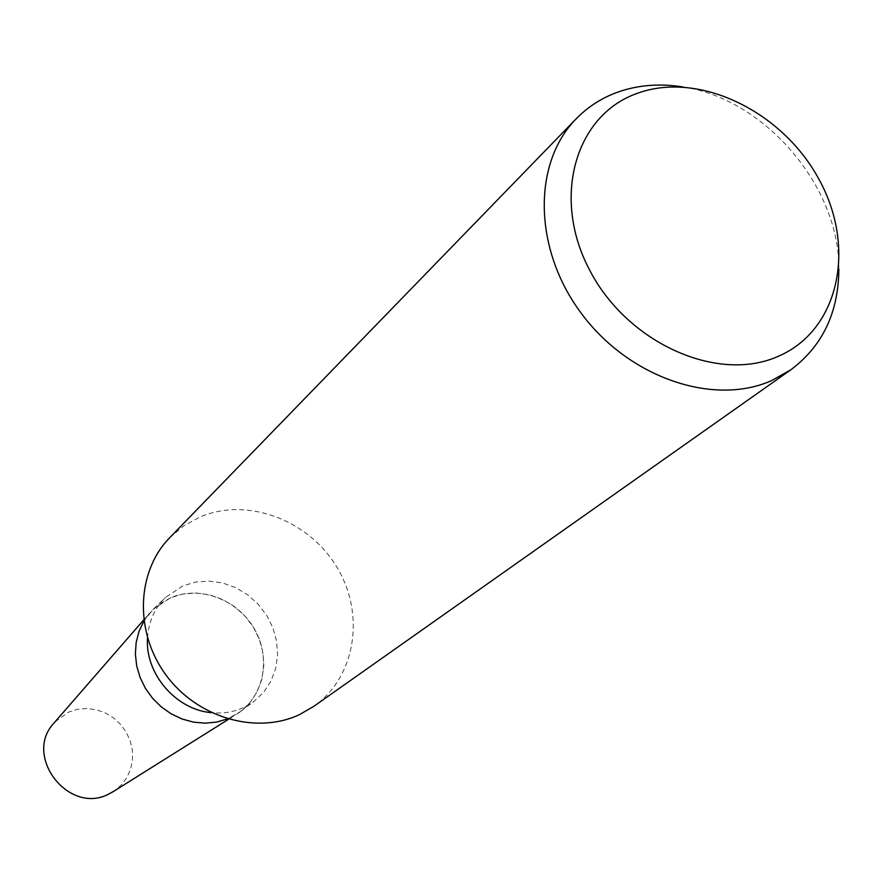 <?xml version="1.0" encoding="UTF-8"?>
<svg xmlns="http://www.w3.org/2000/svg" width="883" height="883" viewBox="0 0 883 883"><rect width="100%" height="100%" fill="white"/><g stroke="black" fill="none" stroke-linecap="round" stroke-linejoin="round"><path stroke-width="0.66" stroke-dasharray="4.42 3.31" d="M147.516 637.934C148.565 621.742 154.58 608.21 165.574 597.361L182.891 585.882L195.573 582.063L208.962 581.08L222.472 582.946L235.54 587.57L247.604 594.745L258.156 604.171L266.743 615.429L273.002 628.056L276.666 641.5L277.571 655.208L275.662 668.586L271.015 681.058L263.796 692.062L254.304 701.135L243.498 707.581C233.509 712.106 222.814 713.795 211.412 712.669M143.719 619.899L148.852 614.005L143.874 621.08L153.322 609.16L170.441 597.813L182.958 594.016L196.181 593.023L209.525 594.833L222.417 599.38L234.304 606.444L244.701 615.727L253.167 626.82L259.326 639.259L262.924 652.526L263.796 666.047L261.887 679.259L257.273 691.566L250.121 702.438L240.75 711.4L227.516 718.883M169.757 537.648L184.094 525.617L200.562 516.743C247.748 496.963 308.785 520.065 336.887 567.195C365.452 614.049 355.871 676.864 313.94 706.268M682.934 86.953C764.7 98.741 839.899 186.688 838.85 269.293M148.852 614.005L158.675 604.612L170.441 597.813C199.911 584.987 238.465 599.811 254.955 629.866C271.809 659.744 263.09 698.861 235.264 715.064L227.505 718.872M55.033 721.819L68.598 712.095L77.461 709.292L86.799 708.497L96.192 709.711L105.22 712.879L113.488 717.868L120.618 724.435L126.302 732.305L130.287 741.113L132.373 750.462L132.483 759.954L130.607 769.159L126.81 777.647L121.247 785.042L114.183 791.002M240.75 711.4L254.304 701.135M153.322 609.16L165.574 597.361M228.642 719.215L235.264 715.064"/><path stroke-width="1.32" d="M838.85 269.293C838.486 312.571 822.503 346.059 790.914 369.734L313.94 706.268L299.624 714.546C256.379 735.02 197.152 717.901 165.838 674.8C134.205 631.908 136.512 571.444 169.757 537.648L576.268 118.708C587.957 106.766 601.731 97.925 617.614 92.174C638.012 84.978 659.789 83.234 682.934 86.953M790.914 369.734L771.819 380.496C713.707 406.633 628.917 377.792 581.334 313.399C533.321 249.304 532.283 163.2 576.268 118.708M637.471 93.289C699.093 70.739 782.437 111.258 819.071 179.503C856.565 247.383 839.291 330.065 778.387 356.257C718.078 383.509 627.747 343.498 589.866 270.529C551.069 197.924 575.319 114.757 637.471 93.289M211.412 712.669C175.86 709.755 144.867 673.519 147.516 637.934M227.516 718.883L216.655 722.073L205.231 723.177L193.587 722.151L182.141 719.027L171.247 713.883L161.28 706.897L152.582 698.287L145.43 688.365L140.077 677.427L136.688 665.87L135.375 654.071L136.17 642.416L139.039 631.301L143.874 621.069L139.039 631.301L136.17 642.427L135.375 654.071L136.688 665.87L140.077 677.438L145.43 688.354L152.582 698.287L161.28 706.897L171.247 713.883L182.141 719.027L193.587 722.151L205.22 723.177L216.655 722.073L227.505 718.872M114.183 791.002L108.675 794.093C68.951 815.141 23.234 756.521 53.565 723.508L55.033 721.819M112.296 792.194L228.642 719.215M53.565 723.508L143.719 619.899"/></g></svg>
